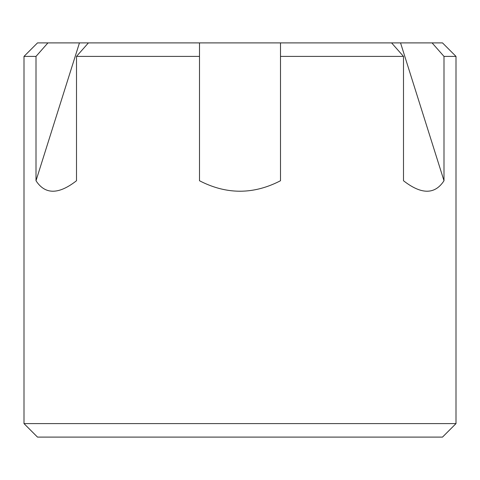 <?xml version="1.0" encoding="UTF-8"?>
<svg xmlns="http://www.w3.org/2000/svg" width="480" height="480" viewBox="0 0 480 480"><rect width="100%" height="100%" fill="white"/><g stroke="black" fill="none" stroke-linecap="round" stroke-linejoin="round"><path stroke-width="0.72" d="M456 423.6L442.5 437.1L37.5 437.1L24 423.6L456 423.6L456 56.4L443.994 56.4L443.994 180.738C434.898 194.706 421.398 194.706 403.494 180.738L403.494 56.4L280.5 56.4L280.5 42.9L37.5 42.9L24 56.4L36.006 56.4L36.006 180.738C45.102 194.706 58.602 194.706 76.506 180.738L76.506 56.4A15267.834 13222.332 -90 0 1 88.422 42.9M443.994 180.738L400.548 42.9L280.5 42.9L280.5 180.738C253.5 194.706 226.5 194.706 199.5 180.738L199.5 56.4L76.506 56.4M36.006 56.4A15267.834 13222.332 -90 0 1 47.922 42.9M199.5 56.4L199.5 42.9L199.5 56.4M36.006 180.738L79.452 42.9M456 56.4L442.5 42.9L432.078 42.9A15267.834 13222.332 -90 0 1 443.994 56.4M400.548 42.9L432.078 42.9M403.494 56.4A15267.834 13222.332 -90 0 0 391.578 42.9M24 423.6L24 56.4"/></g></svg>
